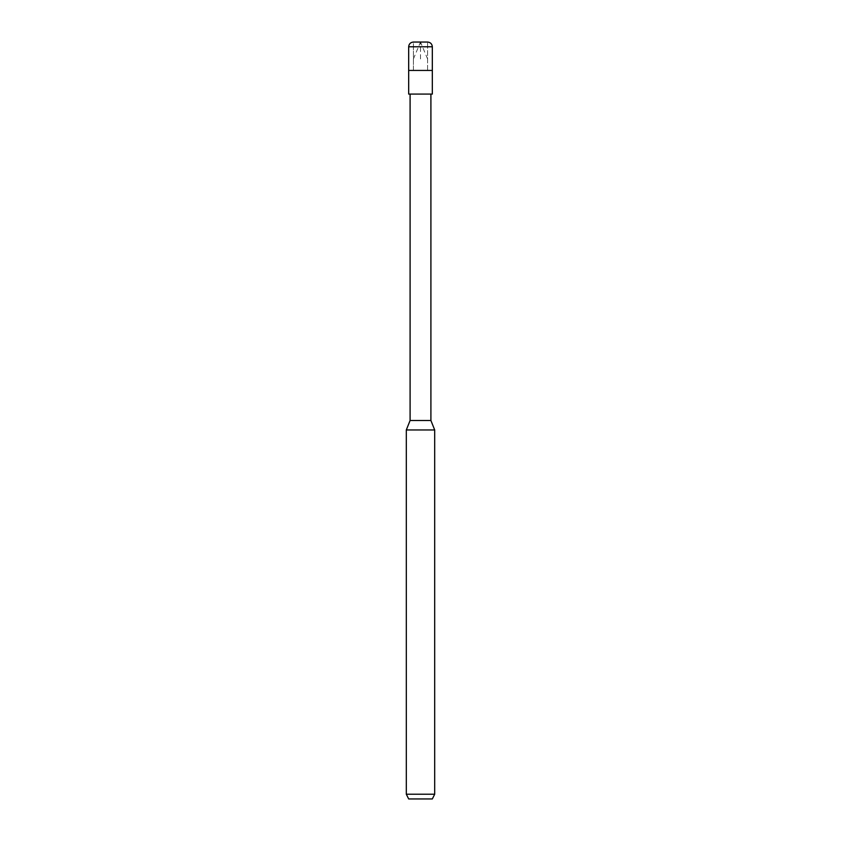 <?xml version="1.0" encoding="UTF-8"?>
<svg xmlns="http://www.w3.org/2000/svg" width="841" height="841" viewBox="0 0 841 841"><rect width="100%" height="100%" fill="white"/><g stroke="black" fill="none" stroke-linecap="round" stroke-linejoin="round"><path stroke-width="0.63" stroke-dasharray="4.21 3.15" d="M427.596 70.434L413.404 70.434L413.404 42.05L427.596 42.05L427.596 70.434L408.673 70.434L432.327 70.434L427.596 70.434L427.596 42.05L413.404 42.05L413.404 70.434L432.327 70.434L408.673 70.434L427.596 70.434L413.404 70.434L413.404 42.05L427.596 42.05L427.596 70.434L432.327 70.434L427.596 70.434L427.596 42.05L413.404 42.05L427.596 42.05L413.404 42.05L413.404 70.434L427.596 70.434M408.673 46.781L432.327 46.781L408.673 46.781M432.327 798.95L408.673 798.95L432.327 798.95M408.673 70.434L432.327 70.434L408.673 70.434M432.327 94.087L408.673 94.087L432.327 94.087M410.093 94.087L430.907 94.087L410.093 94.087M410.093 420.5L430.907 420.5L410.093 420.5M406.308 429.961L434.692 429.961L406.308 429.961M406.308 794.219L434.692 794.219L406.308 794.219M420.5 58.965L420.5 42.05L420.5 58.965M427.596 58.965L420.5 42.05L427.596 42.05M413.404 58.965L420.5 42.05L413.404 42.05"/><path stroke-width="1.26" d="M413.404 42.05L427.596 42.05C430.466 42.334 432.043 43.911 432.327 46.781L408.673 46.781C408.957 43.911 410.534 42.334 413.404 42.05C410.534 42.334 408.957 43.911 408.673 46.781L432.327 46.781L432.327 70.434L408.673 70.434L408.673 46.781L408.673 70.434L432.327 70.434L432.327 46.781C432.043 43.911 430.466 42.334 427.596 42.05L413.404 42.05M432.327 70.434L408.673 70.434L432.327 70.434L432.327 94.087L408.673 94.087L408.673 70.434L408.673 94.087L432.327 94.087L432.327 70.434M430.907 94.087L430.907 420.5L410.093 420.5L410.093 94.087L410.093 420.5L430.907 420.5L434.692 429.961L406.308 429.961L410.093 420.5L406.308 429.961L434.692 429.961L434.692 794.219L406.308 794.219L406.308 429.961L406.308 794.219L434.692 794.219L432.327 798.95L408.673 798.95L406.308 794.219L408.673 798.95L432.327 798.95L434.692 794.219L434.692 429.961L430.907 420.5L430.907 94.087"/></g></svg>
